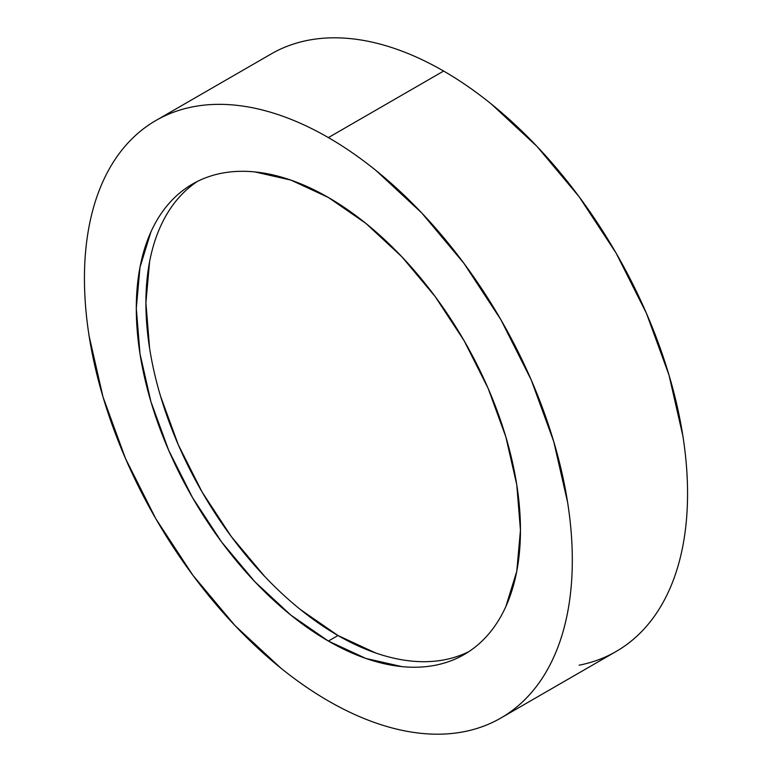 <?xml version="1.0" encoding="UTF-8"?>
<svg xmlns="http://www.w3.org/2000/svg" width="772" height="772" viewBox="0 0 772 772"><rect width="100%" height="100%" fill="white"/><g stroke="black" fill="none" stroke-linecap="round" stroke-linejoin="round"><path stroke-width="1.16" d="M579.145 665.184C592.462 662.598 604.785 658.034 616.114 651.491A344.978 199.176 -120 0 0 668.996 375.057A344.978 199.176 -120 0 0 443.62 71.053L328.38 137.59A344.978 199.176 60 0 1 553.746 441.594A344.978 199.176 60 0 1 500.864 718.028A344.978 199.176 60 0 1 328.38 700.947A344.978 199.176 60 0 1 103.004 396.943A344.978 199.176 60 0 1 155.886 120.509A344.978 199.176 60 0 1 328.38 137.59L443.62 71.053C427.611 61.808 411.746 54.455 396.036 48.993C380.326 43.531 365.069 40.067 350.276 38.6C335.473 37.133 321.413 37.693 308.096 40.279C294.779 42.865 282.455 47.43 271.136 53.972L155.886 120.509C167.215 113.966 179.538 109.402 192.855 106.816C206.172 104.23 220.232 103.67 235.026 105.137C249.819 106.604 265.076 110.068 280.786 115.53C296.496 120.992 312.361 128.345 328.38 137.59C344.389 146.834 360.254 157.797 375.964 170.477L421.724 212.927L463.904 263.31L500.864 319.676L531.204 379.882L553.746 441.594L567.632 502.447C570.749 522.393 572.313 541.606 572.313 560.105C572.313 578.604 570.749 596.013 567.632 612.35C564.506 628.688 559.874 643.626 553.746 657.175C547.618 670.723 540.101 682.622 531.204 692.86C522.306 703.099 512.193 711.494 500.864 718.028C489.544 724.57 477.221 729.135 463.904 731.721C450.587 734.307 436.527 734.867 421.724 733.4C406.931 731.933 391.674 728.469 375.964 723.007C360.254 717.545 344.389 710.192 328.38 700.947C312.361 691.702 296.496 680.74 280.786 668.06L235.026 625.609L192.855 575.227L155.886 518.861L125.546 458.655L103.004 396.943L89.127 336.09C86.001 316.144 84.438 296.93 84.438 278.431C84.438 259.932 86.001 242.524 89.127 226.186C92.254 209.849 96.876 194.911 103.004 181.362C109.132 167.814 116.649 155.915 125.546 145.676C134.444 135.438 144.557 127.042 155.886 120.509M328.38 641.059A271.638 156.832 60 0 1 150.916 401.691A271.638 156.832 60 0 1 192.556 184.025A271.638 156.832 60 0 1 328.38 197.478A271.638 156.832 60 0 1 505.834 436.846A271.638 156.832 60 0 1 464.194 654.511A271.638 156.832 60 0 1 328.38 641.059L337.982 635.52L328.38 641.059L365.851 658.439L401.884 666.612C413.531 667.77 424.6 667.326 435.09 665.29C445.579 663.254 455.277 659.664 464.194 654.511C473.111 649.368 481.072 642.758 488.087 634.7C495.093 626.632 501.009 617.262 505.834 606.599L516.767 571.299L520.453 530.161L516.767 484.758L505.834 436.846L488.087 388.248L464.194 340.848L435.09 296.467L401.884 256.796L365.851 223.369L328.38 197.478L290.909 180.098L254.876 171.924C243.219 170.766 232.15 171.21 221.66 173.246C211.181 175.283 201.473 178.872 192.556 184.025C183.639 189.169 175.678 195.779 168.672 203.837C161.666 211.904 155.751 221.275 150.916 231.938L139.993 267.237L136.297 308.375L139.993 353.779L150.916 401.691L168.672 450.288L192.556 497.689L221.66 542.069L254.876 581.741L290.909 615.168L328.38 641.059M197.449 181.401A271.638 156.832 -120 0 0 161.85 400.523A271.638 156.832 -120 0 0 337.982 635.52L300.511 609.619M264.478 576.192L231.272 536.53L202.158 492.14L178.274 444.74L160.528 396.142M149.594 348.23L145.908 302.827L149.594 261.689M160.528 226.389C165.353 215.726 171.268 206.356 178.274 198.298M444.691 659.751C434.211 661.787 423.133 662.222 411.486 661.073M375.453 652.89L337.982 635.52A271.638 156.832 -120 0 0 468.922 651.587M500.864 718.028L616.114 651.491C627.443 644.958 637.556 636.562 646.453 626.324C655.351 616.085 662.868 604.187 668.996 590.638C675.124 577.089 679.746 562.151 682.873 545.814C685.999 529.476 687.562 512.068 687.562 493.569C687.562 475.07 685.999 455.856 682.873 435.91L668.996 375.057L646.453 313.345L616.114 253.139L579.145 196.773L536.974 146.39L491.214 103.94C475.504 91.26 459.639 80.298 443.62 71.053A344.978 199.176 -120 0 0 271.136 53.972"/></g></svg>
